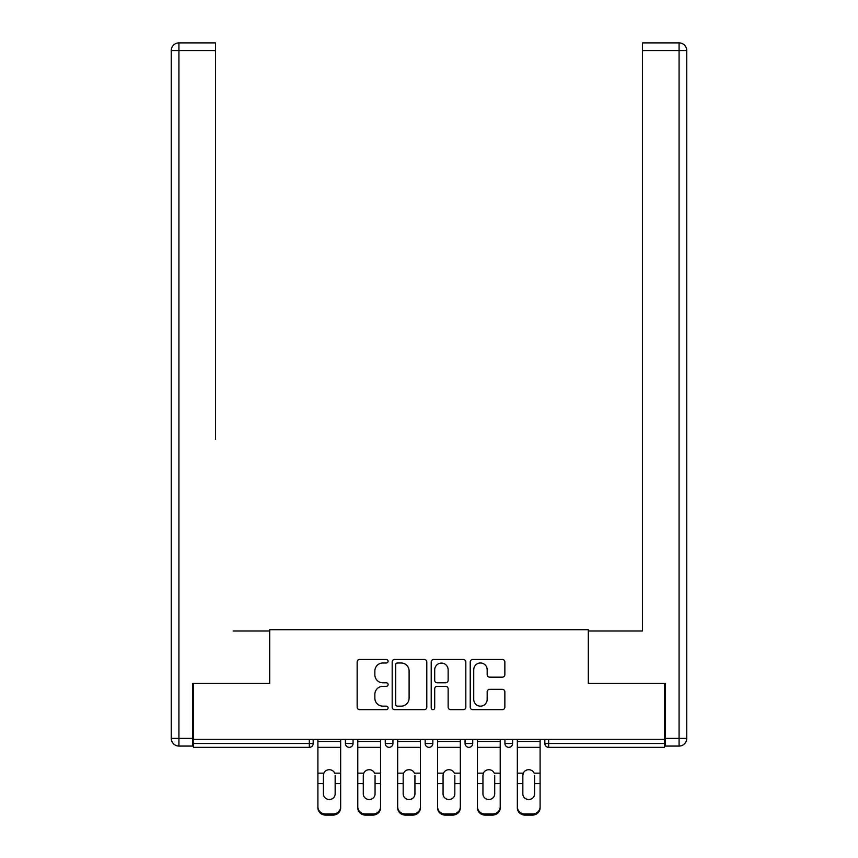 <?xml version="1.0" encoding="UTF-8"?>
<svg xmlns="http://www.w3.org/2000/svg" width="858" height="858" viewBox="0 0 858 858"><rect width="100%" height="100%" fill="white"/><g stroke="black" fill="none" stroke-linecap="round" stroke-linejoin="round"><path stroke-width="1.29" d="M388.095 661.228A1.759 1.759 0 0 0 386.336 659.47L359.663 659.47A2.51 2.51 0 0 0 357.153 661.979L357.153 707.153A2.51 2.51 0 0 0 359.663 709.663L386.336 709.663A1.759 1.759 0 0 0 388.095 707.904A1.759 1.759 0 0 0 386.336 706.155L382.882 706.155A8.033 8.033 0 0 1 374.849 698.122L374.849 694.358A8.033 8.033 0 0 1 382.882 686.325L386.336 686.325A1.759 1.759 0 0 0 388.095 684.566A1.759 1.759 0 0 0 386.336 682.807L382.882 682.807A8.033 8.033 0 0 1 374.849 674.774L374.849 671.01A8.033 8.033 0 0 1 382.882 662.987L386.336 662.987A1.759 1.759 0 0 0 388.095 661.228M502.348 677.166A2.51 2.51 0 0 0 504.858 674.656L504.858 661.979A2.51 2.51 0 0 0 502.348 659.47L472.737 659.47A2.51 2.51 0 0 0 470.227 661.979L470.227 707.153A2.51 2.51 0 0 0 472.737 709.663L502.348 709.663A2.51 2.51 0 0 0 504.858 707.153L504.858 691.848A2.51 2.51 0 0 0 502.348 689.339L489.671 689.339A2.51 2.51 0 0 0 487.162 691.848L487.162 699.442A6.714 6.714 0 0 1 480.448 706.155A6.714 6.714 0 0 1 473.734 699.442L473.734 669.701A6.714 6.714 0 0 1 480.448 662.987A6.714 6.714 0 0 1 487.162 669.701L487.162 674.656A2.51 2.51 0 0 0 489.671 677.166L502.348 677.166M193.5 739.414L193.5 683.418L269.702 683.418L269.702 629.718L588.298 629.718L588.298 683.418L664.5 683.418L664.5 739.414L193.5 739.414L193.5 743.511L309.33 743.511L309.33 739.414M426.801 661.979A2.51 2.51 0 0 0 424.292 659.47L394.68 659.47A2.51 2.51 0 0 0 392.17 661.979L392.17 707.153A2.51 2.51 0 0 0 394.68 709.663L424.292 709.663A2.51 2.51 0 0 0 426.801 707.153L426.801 661.979M433.708 659.47L463.32 659.47A2.51 2.51 0 0 1 465.83 661.979L465.83 707.153A2.51 2.51 0 0 1 463.32 709.663L450.643 709.663A2.51 2.51 0 0 1 448.133 707.153L448.133 688.835A2.51 2.51 0 0 0 445.624 686.325L437.215 686.325A2.51 2.51 0 0 0 434.706 688.835L434.706 707.904A1.759 1.759 0 0 1 432.958 709.663A1.759 1.759 0 0 1 431.199 707.904L431.199 661.979A2.51 2.51 0 0 1 433.708 659.47M309.33 747.339A3.84 3.84 0 0 0 313.17 743.511L309.33 743.511L309.33 747.339A3.84 3.84 0 0 0 313.17 743.511L313.17 739.414L313.17 743.511A3.84 3.84 0 0 1 309.33 747.339L193.5 747.339L193.5 743.511M664.5 739.414L664.5 747.339L548.67 747.339A3.84 3.84 0 0 1 544.83 743.511L544.83 739.414M345.388 739.414L345.388 743.511L345.388 739.414M349.227 747.339A3.84 3.84 0 0 1 345.388 743.511A3.84 3.84 0 0 0 349.227 747.339A3.84 3.84 0 0 0 353.056 743.511L353.056 739.414L353.056 743.511A3.84 3.84 0 0 1 349.227 747.339A3.84 3.84 0 0 1 345.388 743.511L353.056 743.511A3.84 3.84 0 0 1 349.227 747.339M385.274 739.414L385.274 743.511L385.274 739.414M392.943 739.414L392.943 743.511L392.943 739.414M425.16 739.414L425.16 743.511L425.16 739.414M432.84 739.414L432.84 743.511A3.84 3.84 0 0 1 429 747.339A3.84 3.84 0 0 1 425.16 743.511A3.84 3.84 0 0 0 429 747.339A3.84 3.84 0 0 0 432.84 743.511A3.84 3.84 0 0 1 429 747.339A3.84 3.84 0 0 1 425.16 743.511L432.84 743.511M465.057 743.511A3.84 3.84 0 0 0 468.886 747.339A3.84 3.84 0 0 0 472.726 743.511A3.84 3.84 0 0 1 468.886 747.339A3.84 3.84 0 0 0 472.726 743.511L472.726 739.414L472.726 743.511L465.057 743.511A3.84 3.84 0 0 0 468.886 747.339A3.84 3.84 0 0 1 465.057 743.511L465.057 739.414M504.944 739.414L504.944 743.511L504.944 739.414M512.612 739.414L512.612 743.511L512.612 739.414M389.114 747.339A3.84 3.84 0 0 1 385.274 743.511A3.84 3.84 0 0 0 389.114 747.339A3.84 3.84 0 0 0 392.943 743.511A3.84 3.84 0 0 1 389.114 747.339A3.84 3.84 0 0 1 385.274 743.511L392.943 743.511A3.84 3.84 0 0 1 389.114 747.339M508.773 747.339A3.84 3.84 0 0 1 504.944 743.511A3.84 3.84 0 0 0 508.773 747.339A3.84 3.84 0 0 0 512.612 743.511A3.84 3.84 0 0 1 508.773 747.339A3.84 3.84 0 0 1 504.944 743.511L512.612 743.511A3.84 3.84 0 0 1 508.773 747.339M548.67 739.414L548.67 747.339A3.84 3.84 0 0 1 544.83 743.511L664.5 743.511M397.436 662.987A1.759 1.759 0 0 0 395.677 664.736L395.677 704.397A1.759 1.759 0 0 0 397.436 706.155L401.083 706.155A8.033 8.033 0 0 0 409.105 698.122L409.105 671.01A8.033 8.033 0 0 0 401.083 662.987L397.436 662.987M448.133 669.819A6.714 6.714 0 0 0 441.42 663.105A6.714 6.714 0 0 0 434.706 669.819L434.706 680.297A2.51 2.51 0 0 0 437.215 682.807L445.624 682.807A2.51 2.51 0 0 0 448.133 680.297L448.133 669.819M335.156 775.407L335.156 783.59L340.658 783.59L340.658 739.414M317.9 784.662L317.9 807.85L317.9 773.155L323.863 773.155L323.402 775.407L323.863 773.155A5.877 5.641 0 0 1 334.695 773.155L340.658 773.155M340.658 784.662L340.658 807.85A7.668 7.25 180 0 1 332.99 815.1L332.99 814.017A7.668 7.25 0 0 0 340.658 806.767L340.658 783.59M335.156 793.95A5.877 5.566 180 0 1 329.279 799.506A5.877 5.566 180 0 1 323.402 793.95A5.877 5.566 180 0 0 329.279 799.506A5.877 5.566 180 0 0 335.156 793.95L335.156 783.59M323.402 793.95L323.402 775.407M317.9 806.767A7.668 7.25 0 0 0 325.568 814.017L325.568 815.1L332.99 815.1M325.568 815.1A7.668 7.25 180 0 1 317.9 807.85M325.568 814.017L332.99 814.017M317.9 773.155L317.9 739.414M340.658 806.767L340.658 807.85M171.257 50.568A7.668 7.668 0 0 1 178.925 42.9A7.668 7.668 0 0 0 171.257 50.568L171.257 738.395L171.257 50.568L178.925 50.568L178.925 42.9L215.497 42.9L215.497 50.568L178.925 50.568L178.925 738.395L192.739 738.395L192.739 683.418L269.444 683.418L269.444 630.995L233.14 630.995M215.497 50.568L215.497 439.232M192.739 738.395L192.739 746.063L178.925 746.063A7.668 7.668 0 0 1 171.257 738.395L178.925 738.395L178.925 746.063M624.86 630.995L642.503 630.995L642.503 42.9L679.075 42.9L642.503 42.9M665.261 738.395L679.075 738.395L679.075 50.568L686.743 50.568A7.668 7.668 0 0 0 679.075 42.9A7.668 7.668 0 0 1 686.743 50.568L686.743 738.395A7.668 7.668 0 0 1 679.075 746.063L665.261 746.063L665.261 683.418L588.556 683.418L588.556 630.995L642.503 630.995L642.503 439.232M375.053 775.407L375.053 783.59L380.544 783.59L380.544 739.414M357.786 784.662L357.786 807.85L357.786 773.155L363.76 773.155L363.288 775.407L363.76 773.155A5.877 5.641 0 0 1 374.581 773.155L380.544 773.155M380.544 784.662L380.544 807.85A7.668 7.25 180 0 1 372.876 815.1L372.876 814.017A7.668 7.25 0 0 0 380.544 806.767L380.544 783.59M375.053 793.95A5.877 5.566 180 0 1 369.165 799.506A5.877 5.566 180 0 1 363.288 793.95A5.877 5.566 180 0 0 369.165 799.506A5.877 5.566 180 0 0 375.053 793.95L375.053 783.59M414.94 775.407L414.94 783.59L420.431 783.59L420.431 739.414M397.672 784.662L397.672 807.85L397.672 773.155L403.646 773.155L403.174 775.407L403.646 773.155A5.877 5.641 0 0 1 414.468 773.155L420.431 773.155M420.431 784.662L420.431 807.85A7.668 7.25 180 0 1 412.762 815.1L412.762 814.017A7.668 7.25 0 0 0 420.431 806.767L420.431 783.59M414.94 793.95A5.877 5.566 180 0 1 409.051 799.506A5.877 5.566 180 0 1 403.174 793.95A5.877 5.566 180 0 0 409.051 799.506A5.877 5.566 180 0 0 414.94 793.95L414.94 783.59M454.826 775.407L454.826 783.59L460.328 783.59L460.328 739.414M437.569 784.662L437.569 807.85L437.569 773.155L443.532 773.155L443.06 775.407L443.532 773.155A5.877 5.641 0 0 1 454.354 773.155L460.328 773.155M460.328 784.662L460.328 807.85A7.668 7.25 180 0 1 452.649 815.1L452.649 814.017A7.668 7.25 0 0 0 460.328 806.767L460.328 783.59M454.826 793.95A5.877 5.566 180 0 1 448.949 799.506A5.877 5.566 180 0 1 443.06 793.95A5.877 5.566 180 0 0 448.949 799.506A5.877 5.566 180 0 0 454.826 793.95L454.826 783.59M494.712 775.407L494.712 783.59L500.214 783.59L500.214 739.414M477.456 784.662L477.456 807.85L477.456 773.155L483.419 773.155L482.947 775.407L483.419 773.155A5.877 5.641 0 0 1 494.24 773.155L500.214 773.155M500.214 784.662L500.214 807.85A7.668 7.25 180 0 1 492.546 815.1L492.546 814.017A7.668 7.25 0 0 0 500.214 806.767L500.214 783.59M494.712 793.95A5.877 5.566 180 0 1 488.835 799.506A5.877 5.566 180 0 1 482.947 793.95A5.877 5.566 180 0 0 488.835 799.506A5.877 5.566 180 0 0 494.712 793.95L494.712 783.59M534.598 775.407L534.598 783.59L540.1 783.59L540.1 739.414M517.342 784.662L517.342 807.85L517.342 773.155L523.305 773.155L522.844 775.407L523.305 773.155A5.877 5.641 0 0 1 534.137 773.155L540.1 773.155M540.1 784.662L540.1 807.85A7.668 7.25 180 0 1 532.432 815.1L532.432 814.017A7.668 7.25 0 0 0 540.1 806.767L540.1 783.59M534.598 793.95A5.877 5.566 180 0 1 528.721 799.506A5.877 5.566 180 0 1 522.844 793.95A5.877 5.566 180 0 0 528.721 799.506A5.877 5.566 180 0 0 534.598 793.95L534.598 783.59M363.288 793.95L363.288 775.407M357.786 806.767A7.668 7.25 0 0 0 365.454 814.017L365.454 815.1L372.876 815.1M365.454 815.1A7.668 7.25 180 0 1 357.786 807.85M365.454 814.017L372.876 814.017M357.786 773.155L357.786 739.414M380.544 806.767L380.544 807.85M403.174 793.95L403.174 775.407M397.672 806.767A7.668 7.25 0 0 0 405.351 814.017L405.351 815.1L412.762 815.1M405.351 815.1A7.668 7.25 180 0 1 397.672 807.85M405.351 814.017L412.762 814.017M397.672 773.155L397.672 739.414M420.431 806.767L420.431 807.85M443.06 793.95L443.06 775.407M437.569 806.767A7.668 7.25 0 0 0 445.238 814.017L445.238 815.1L452.649 815.1M445.238 815.1A7.668 7.25 180 0 1 437.569 807.85M445.238 814.017L452.649 814.017M437.569 773.155L437.569 739.414M460.328 806.767L460.328 807.85M482.947 793.95L482.947 775.407M477.456 806.767A7.668 7.25 0 0 0 485.124 814.017L485.124 815.1L492.546 815.1M485.124 815.1A7.668 7.25 180 0 1 477.456 807.85M485.124 814.017L492.546 814.017M477.456 773.155L477.456 739.414M500.214 806.767L500.214 807.85M522.844 793.95L522.844 775.407M517.342 806.767A7.668 7.25 0 0 0 525.01 814.017L525.01 815.1L532.432 815.1M525.01 815.1A7.668 7.25 180 0 1 517.342 807.85M525.01 814.017L532.432 814.017M517.342 773.155L517.342 739.414M540.1 806.767L540.1 807.85M548.67 747.339A3.84 3.84 0 0 1 544.83 743.511M317.9 783.59L323.402 783.59M317.9 747.339L340.658 747.339M317.9 741.526L340.658 741.526M679.075 42.9L679.075 50.568L642.503 50.568M686.743 738.395L679.075 738.395L679.075 746.063M357.786 783.59L363.288 783.59M357.786 747.339L380.544 747.339M357.786 741.526L380.544 741.526M397.672 783.59L403.174 783.59M397.672 747.339L420.431 747.339M397.672 741.526L420.431 741.526M437.569 783.59L443.06 783.59M437.569 747.339L460.328 747.339M437.569 741.526L460.328 741.526M477.456 783.59L482.947 783.59M477.456 747.339L500.214 747.339M477.456 741.526L500.214 741.526M517.342 783.59L522.844 783.59M517.342 747.339L540.1 747.339M517.342 741.526L540.1 741.526"/></g></svg>
